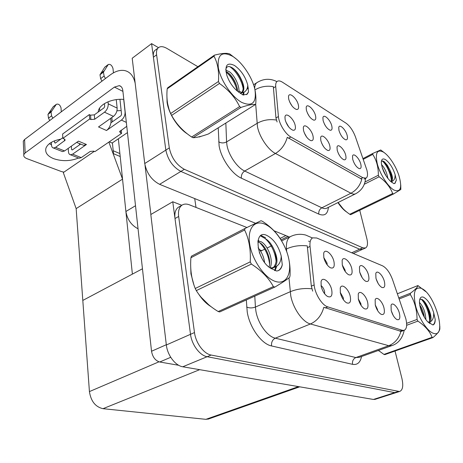 <?xml version="1.0" encoding="UTF-8"?>
<svg xmlns="http://www.w3.org/2000/svg" width="463" height="463" viewBox="0 0 463 463"><rect width="100%" height="100%" fill="white"/><g stroke="black" fill="none" stroke-linecap="round" stroke-linejoin="round"><path stroke-width="0.69" d="M323.487 146.516L321.687 143.206M329.824 145.943C328.452 139.502 321.299 132.968 320.645 137.656L320.836 140.659C322.404 145.683 324.742 148.953 327.85 150.475C329.847 150.816 330.501 149.306 329.824 145.943M309.134 116.115L307.42 113.094M315.552 115.843C314.221 109.39 306.709 102.583 306.188 107.457L306.379 110.119C308.017 115.293 310.453 118.626 313.694 120.125C315.558 120.38 316.177 118.956 315.552 115.843M306.656 137.1L304.226 132.748M313.017 136.064C311.657 129.31 303.884 122.492 303.317 127.661L303.508 130.473C305.1 135.665 307.548 139.05 310.858 140.636C312.947 140.983 313.671 139.461 313.017 136.064M288.779 127.012L285.787 121.798M295.226 125.6C293.878 118.505 285.405 111.386 284.965 117.098L285.15 119.68C286.765 125.051 289.34 128.564 292.871 130.213C295.064 130.572 295.845 129.038 295.226 125.6M339.281 155.163L338.331 153.369M345.722 155.29C344.35 149.132 337.735 142.87 337.018 147.136L337.22 150.29C338.766 155.163 341 158.323 343.922 159.781C345.826 160.111 346.428 158.618 345.722 155.29M360.793 164.151C359.421 158.253 353.275 152.234 352.522 156.129L352.731 159.411C354.253 164.133 356.394 167.201 359.155 168.601C360.972 168.92 361.516 167.432 360.793 164.151M347.186 135.578C345.844 129.657 339.402 123.413 338.748 127.47L338.951 130.439C340.531 135.289 342.759 138.408 345.63 139.791C347.337 140.04 347.858 138.634 347.186 135.578M325.205 125.467L324.465 124.13M331.797 125.977C330.455 119.801 323.51 113.285 322.908 117.724L323.11 120.554C324.719 125.56 327.046 128.783 330.09 130.225C331.878 130.479 332.446 129.061 331.797 125.977M291.968 105.877L289.583 101.791M298.392 105.136C297.072 98.376 288.912 91.263 288.501 96.622L288.686 99.082C290.353 104.441 292.917 107.896 296.372 109.453C298.317 109.708 298.988 108.273 298.392 105.136M366.904 170.124L355.41 136.799C353.032 130.56 349.895 126.005 346.006 123.146L282.453 82.206C280.086 80.718 278.251 80.504 276.949 81.557C275.931 82.489 275.52 84.15 275.716 86.535L278.413 116.514C278.871 123.43 285.364 134.091 290.839 136.979L362.824 177.699L366.065 178.122C367.668 177.022 367.946 174.354 366.904 170.124M138.049 228.763C131.388 225.342 127.337 219.589 125.895 211.498L118.36 138.79M158.439 47.643L151.58 43.632L165.841 150.105C167.942 159.961 172.954 167.068 180.877 171.426L359.635 249.204L362.448 249.366M151.58 43.632L132.198 58.251L144.74 163.543C146.69 173.255 151.65 180.182 159.608 184.326L255.57 223.282M274.061 230.788L289.502 237.056M120.195 156.511L113.487 153.687L112.411 142.841M76.152 208.61L122.539 179.135L132.389 274.125L82.808 300.429L76.152 208.61L63.298 172.577L94.296 151.355M119.888 153.571L113.192 150.73L112.445 143.177L109.28 141.805M108.857 142.095L122.539 179.135M361.111 305.464L360.88 303.722L358.275 298.797M367.639 302.356C366.106 295.272 359.548 289.427 358.252 294.092L358.356 299.15C359.601 303.653 361.568 306.824 364.254 308.671C367.472 309.892 368.6 307.785 367.639 302.356M345.276 271.584L345.068 270.085L342.29 264.992M351.799 268.702C350.288 261.526 343.291 255.454 342.14 260.432L342.279 264.94C343.575 269.605 345.658 272.852 348.517 274.692C351.596 275.745 352.684 273.749 351.799 268.702M343.488 299.874L343.286 297.761L340.241 292.361M350.248 296.355C348.703 288.866 341.538 282.812 340.259 288.038L340.363 292.94C341.59 297.518 343.61 300.788 346.428 302.738C349.895 304.098 351.168 301.969 350.248 296.355M324.69 293.872L324.551 291.418C323.886 288.802 322.717 286.846 321.038 285.567M331.722 289.96C330.183 282.002 322.283 275.745 321.067 281.649L321.183 286.319C322.381 290.978 324.459 294.341 327.416 296.413C331.155 297.935 332.596 295.782 331.722 289.96M377.658 310.656L377.432 309.325L375.25 304.92M384.006 308.011C382.479 301.286 376.448 295.643 375.152 299.821L375.267 304.99C376.523 309.406 378.433 312.484 380.997 314.238C383.995 315.338 385.002 313.26 384.006 308.011M393.209 315.453L391.27 310.789M399.43 313.335C397.914 306.928 392.335 301.482 391.061 305.25L391.189 310.488C392.456 314.817 394.314 317.815 396.756 319.476C399.557 320.471 400.449 318.422 399.43 313.335M378.178 283.541L376.118 278.848M384.4 281.573C382.907 275.097 376.98 269.449 375.8 273.465L375.95 278.234C377.264 282.696 379.209 285.752 381.79 287.407C384.481 288.281 385.349 286.337 384.4 281.573M362.234 277.783L359.693 272.082M368.583 275.329C367.078 268.523 360.654 262.666 359.479 267.128L359.618 271.787C360.926 276.347 362.94 279.496 365.654 281.244C368.531 282.199 369.503 280.225 368.583 275.329M327.225 264.934L327.034 263.094L323.799 257.526M333.962 261.659C332.451 254.065 324.783 247.774 323.689 253.359L323.828 257.659C325.113 262.423 327.266 265.774 330.287 267.718C333.586 268.881 334.813 266.862 333.962 261.659M405.796 318.602L392.607 279.802C389.921 272.638 386.576 267.984 382.571 265.837L316.715 237.999L312.681 237.855C310.523 239.064 309.637 241.917 310.036 246.42L314.145 284.936C314.933 293.912 322.074 305.36 327.792 306.876L402.191 330.269L404.02 330.368C406.769 329.164 407.359 325.24 405.796 318.602M181.809 205.288L172.757 201.758L190.507 334.303C191.734 344.727 199.837 355.567 207.146 356.707L394.736 392.618L396.704 392.416L394.736 392.618L207.146 356.707C199.837 355.567 191.734 344.727 190.507 334.303L175.002 218.536C174.395 213.211 175.471 209.479 178.232 207.337L179.36 206.695M172.757 201.758L150.811 214.514L166.344 344.976C167.392 355.219 175.396 365.758 182.781 366.777L373.415 399.459L375.435 399.233M208.842 418.893L205.902 419.333L103.006 408.684C95.436 406.936 90.91 401.236 89.423 391.588L82.808 300.429L142.454 268.783M166.929 96.385L167.062 102.144C168.445 113.319 177.85 127.938 187.417 133.917M365.562 178.377C364.971 185.339 361.678 190.455 355.694 193.731C354.438 194.385 352.852 194.217 350.931 193.227C356.412 190.264 360.04 185.594 361.806 179.216L287.263 137.326C285.208 144.525 281.267 149.902 275.444 153.473C268.077 149.821 259.297 136.782 257.457 126.596L255.663 103.868M156.193 49.437L154.711 50.536C153.467 52.018 153.027 54.24 153.398 57.209L165.841 150.105C167.942 159.961 172.954 167.068 180.877 171.426L359.635 249.204L362.39 249.389L353.315 253.469M277.082 121.948L275.954 117.996L273.349 86.639C266.659 85.545 260.536 86.622 254.98 89.857M337.932 202.586C340.913 207.117 343.945 210.341 347.03 212.262M196.787 137.32L201.278 136.261M197.892 66.707L166.929 48.43C162.941 46.167 159.932 46.08 157.9 48.164C156.656 49.645 156.228 51.868 156.604 54.837L169.296 147.9C171.426 157.779 176.449 164.921 184.361 169.313L362.743 247.803L365.486 248C367.558 246.814 368.016 243.723 366.87 238.723L359.739 210.295M241.617 92.513L238.925 90.922M237.444 90.048L236.929 89.747M190.687 266.15L190.953 273.882L193.922 284.913M392.045 345.548L388.735 345.699C394.939 343.205 399.002 338.412 400.912 331.317L323.822 307.287C321.559 315.419 317.097 320.981 310.424 323.973C302.686 322.138 293.067 308.445 290.758 295.776L288.976 277.841M312.699 291.14L311.327 286.163L307.282 245.899C299.781 245.049 292.842 246.067 286.47 248.955C286.03 242.49 287.407 238.347 290.608 236.518L281.672 240.887M308.607 241.136L309.44 241.466M378.317 350.485L379.371 351.174M198.494 293.849C202.204 299.561 206.382 303.826 211.035 306.639M246.924 227.507L189.489 204.849C186.479 203.691 183.933 203.836 181.837 205.271C179.088 207.407 178.029 211.145 178.654 216.481L194.483 332.55C195.739 343.002 203.853 353.888 211.151 355.052L399.5 391.519C402.741 390.28 403.545 385.934 401.919 378.468L395.032 351.023M51.486 144.855L49.391 143.669M78.577 158.01C70.364 161.257 62.071 161.489 53.691 158.693C47.394 156.072 44.818 152.541 45.964 148.096C47.805 143.686 52.73 140.706 60.74 139.166M99.811 110.883L99.562 108.203M112.254 121.873L111.814 117.521M170.725 357.297L159.718 362.002L178.677 365.272M196.017 207.424L194.709 198.575M150.892 214.467L145.041 165.349M121.144 110.518L116.931 110.836M79.81 143.721L79.514 143.895M23.353 142.876L23.283 141.146L24.591 139.496L25.152 152.952L114.407 87.09L119.275 85.649C121.277 86.153 122.469 87.825 122.84 90.655L151.534 351.249L166.315 344.715M135.184 83.305C133.645 76.198 130.253 71.979 124.993 70.636C120.305 69.67 115.31 71.152 110.015 75.087L24.591 139.496M25.152 152.952L23.833 154.573C23.376 156.257 24.406 157.611 26.923 158.641L61.359 171.53L63.952 172.126M98.127 112.104L98.434 110.576C100.211 103.834 112.463 98.359 123.806 99.418M112.121 143.038L127.458 132.597M159.718 362.002C155.342 360.677 152.616 357.095 151.534 351.249M126.335 122.388L121.41 120.091L106.502 130.497C108.817 128.714 110.292 126.15 110.923 122.805L111.004 120.455L110.472 118.476M51.335 142.361L51.491 144.977C51.642 146.765 52.302 147.778 53.477 148.015L55.589 147.35L64.583 150.95L78.444 141.14L86.454 144.491L72.604 154.156L81.251 157.611L90.216 151.453L93.769 151.141L94.927 151.621L121.613 133.373L121.265 130.103M64.583 150.95L62.47 151.598L61.666 151.274M61.29 111.826L61.023 107.862C60.005 104.783 58.442 103.602 56.318 104.325L53.262 106.669L47.984 114.402L48.493 118.175L51.584 115.837L52.823 118.204M82.582 144.873L83.647 145.313L86.454 144.491M80.66 144.074L72.297 149.954L71.603 149.561L72.396 149.885M71.36 146.158L71.603 149.561M81.251 157.611L79.132 158.23L70.486 154.787C69.3 154.538 68.622 153.537 68.46 151.771L68.223 148.374M70.486 154.787L72.604 154.156M117.151 108.116C117.22 111.479 115.987 114.228 113.447 116.369L104.499 112.191C107.046 110.015 108.29 107.231 108.232 103.845L117.151 108.116L116.259 99.626M113.447 72.847L112.984 68.443C111.861 65.219 110.287 63.911 108.249 64.513L104.823 67.141L99.991 74.751L100.645 78.658L104.106 76.036L105.419 78.548M106.502 130.497L98.515 126.937L113.447 116.369M121.41 120.091C123.951 117.978 125.172 115.258 125.085 111.924L123.708 99.412M110.923 122.805L120.947 115.762L121.561 114.402L119.94 99.325M62.829 137.65L55.323 143.084L54.64 142.691L55.427 143.009M104.424 103.643L104.696 106.409L104.071 107.792L94.313 114.859L90.534 115.165L89.295 114.604L62.586 134.05L62.875 138.356L64.12 138.871L65.086 140.254L55.589 147.35M104.499 112.191L94.707 119.234L90.91 119.541L89.672 118.985L89.295 114.604M108.029 101.796L108.232 103.845M101.953 81.164L100.645 78.658M105.13 66.903L104.823 67.141M104.106 76.036L103.446 72.118L108.249 64.513M103.446 72.118L99.991 74.751M104.204 70.827L100.755 73.461M79.132 158.23L78.316 157.906M79.59 144.826L79.491 143.588M121.613 133.373L120.461 132.852L119.628 131.567L126.769 126.318M89.672 118.985L62.875 138.356M54.524 140.839L54.64 142.691M49.732 120.536L48.493 118.175M53.586 106.421L53.262 106.669M51.584 115.837L51.063 112.052L56.318 104.325M51.063 112.052L47.984 114.402M51.902 110.75L48.823 113.094M345.878 211.325C343.181 209.34 340.565 206.411 338.025 202.539M185.31 132.21C180.257 128.274 175.94 123.106 172.352 116.693M168.995 109.193L167.276 102.254L167.021 98.578M208.836 304.891L201.208 297.344M192.62 280.549L191.178 273.951L190.814 269.049M383.486 152.124C377.056 148.964 375.001 152.917 377.328 163.995C380.059 174.314 388.023 186.739 393.949 190.056C400.738 192.637 402.376 187.729 398.863 175.321C396.936 169.666 394.25 164.429 390.813 159.602C388.295 156.153 385.853 153.658 383.486 152.124M384.51 152.842L380.708 149.96L372.837 153.415L372.732 154.387L363.247 159.359M365.018 181.976L378.34 175.257C378.416 167.172 376.546 160.215 372.732 154.387M378.34 175.257L379.116 176.785L364.294 184.245M338.227 202.441C340.994 207.007 344.837 210.949 349.739 214.271L392.659 193.511C390.211 187.052 385.696 181.479 379.116 176.785M392.659 193.511L393.498 193.985L350.618 214.699L349.739 214.271M338.117 202.493L343.083 208.738M387.901 178.55C386.865 172.612 384.724 167.953 381.489 164.573M385.957 175.761L382.201 167.577M390.963 181.762L391.49 181.502C393.203 179.806 392.728 176.073 390.054 170.303L387.409 165.32L384.475 161.928C382.994 160.765 381.946 160.678 381.338 161.656M390.818 181.629C392.12 179.696 392.103 176.588 390.76 172.317L390.054 170.303M385.563 159.666C382.884 158.149 381.46 159.064 381.304 162.426C382.027 169.394 385.037 175.633 390.326 181.143L393.81 183.614L394.956 183.412L396.34 180.217L395.095 174.563C392.815 167.687 389.638 162.721 385.563 159.666M395.095 174.563C395.217 178.573 394.013 180.883 391.49 181.502M362.98 158.589L372.837 153.415M393.498 193.985L400.836 189.483L400.75 184.876M391.316 180.819C391.252 174.499 386.252 164.07 382.299 160.985M394.69 183.527L396.34 180.217M384.238 172.664L383.48 171.032M391.848 182.509L391.947 181.392M391.785 178.568L390.558 173.509L386.356 164.712L383.705 161.39M421.035 288.258C414.57 286.771 412.788 292.766 415.699 306.246C418.969 318.579 427.494 331.502 433.472 333.331C447.825 338.569 434.774 292.83 421.035 288.258M425.676 291.586L417.915 285.555L397.393 293.774M398.788 297.854L410.403 293.247C415.143 289.757 417.649 287.193 417.915 285.555M410.403 293.247L410.357 294.549L399.175 298.976M406.618 323.336L417.041 319.441C417.001 310.146 414.773 301.847 410.357 294.549M417.041 319.441L417.892 321.114L406.653 325.292M378.462 350.433L383.925 354.415L432.118 337.301C429.705 331.19 424.965 325.796 417.892 321.114M432.118 337.301L432.963 337.573L384.817 354.646L383.925 354.415M425.879 319.545C425.456 312.276 423.332 306.587 419.495 302.478M424.334 317.213C423.622 312.49 422.094 308.399 419.75 304.938M429.016 322.566L430.196 321.849C431.771 318.938 431.082 314.279 428.142 307.872L428.009 307.588C426.186 303.491 424.287 300.84 422.302 299.63C421.122 298.959 420.23 299.092 419.634 300.03M428.57 322.549C430.804 319.597 430.659 314.701 428.142 307.872M423.506 297.205C421.208 296.407 419.877 297.64 419.524 300.898C418.905 306.61 423.379 317.774 428.049 322.074L432.951 324.974C434.485 324.424 435.237 322.595 435.214 319.487L433.669 312.641C431.041 304.648 427.65 299.503 423.506 297.205M433.669 312.641C433.912 317.421 432.755 320.489 430.196 321.849M432.963 337.573C437.547 333.707 439.838 330.727 439.844 328.632L439.809 326.172M429.276 323.11L429.38 322.433M429.485 321.258C429.959 314.279 425.364 302.981 421.255 299.231M432.836 324.968C434.196 324.175 434.988 322.346 435.214 319.487M423.813 316.304L419.964 306.118M429.838 323.568L430.127 321.912M430.144 318.353C429.218 311.2 426.863 305.14 423.078 300.174M232.854 56.457C222.02 50.733 217.176 54.455 218.316 67.621C220.446 80.122 231.65 96.755 241.536 102.306C252.213 107.028 256.687 102.867 254.957 89.828C252.601 77.877 242.525 62.569 232.854 56.457M236.761 59.374L229.746 53.968C226.963 52.851 221.864 53.245 214.45 55.149L213.993 56.197L167.189 88.827C166.31 98.278 167.467 106.513 170.656 113.522L171.617 115.414C176.334 124.026 183.018 131.226 191.653 137.013L193.083 137.708C196.306 137.702 201.411 136.458 208.402 133.969L255.443 104.505L255.802 103.399C256.155 97.467 255.657 92.033 254.303 87.102M170.656 113.522L218.449 81.494C219.149 71.377 217.662 62.945 213.993 56.197M218.449 81.494L219.456 83.473L171.617 115.414M191.653 137.013L239.62 106.617C235.285 97.606 228.56 89.891 219.456 83.473M239.62 106.617L241.015 107.41L193.083 137.708M214.45 55.149L167.722 87.762L167.189 88.827M238.775 92.357C240.025 86.477 234.66 75.423 229.416 71.736L225.805 70.156M237.513 91.246C237.56 85.186 232.646 75.961 227.999 72.685L225.932 71.464M247.78 85.221C245.512 76.823 241.107 70.26 234.573 65.52C227.101 61.961 224.52 65.231 226.835 75.324C229.069 81.702 232.576 86.963 237.369 91.107L243.029 94.979L247.196 94.174L248.509 91.946L247.78 85.221C247.421 90.042 245.187 92.594 241.084 92.878L242.589 92.149C244.58 89.77 244.215 85.678 241.495 79.867L241.339 79.532C239.174 74.693 236.471 71.001 233.225 68.449C229.116 65.607 226.639 65.954 225.788 69.491M240.39 93.567L241.489 92.86M241.57 92.756C243.781 90.001 243.758 85.707 241.495 79.867M255.443 104.505C253.035 104.042 248.226 105.008 241.015 107.41M237.224 90.991C235.175 83.027 231.436 76.661 225.996 71.898M242.971 94.961L243.37 92.473M243.168 88.867C242.016 80.55 235.459 70.11 229.654 66.62M246.536 94.655L248.509 91.946M236.738 86.384C234.683 80.99 231.928 76.551 228.467 73.061M243.503 95.077L244.076 92.166M242.589 83.236C240.419 77.315 237.432 72.494 233.624 68.767M264.587 224.051C254.251 219.63 246.964 228.942 249.823 244.8C252.52 260.6 264.929 278.188 275.45 281.446C286.018 284.942 291.939 274.177 288.854 259.257C285.92 244.383 274.883 228.247 264.587 224.051M280.954 239.707C276.625 232.669 270.461 226.54 262.469 221.32L261.016 220.718L245.066 228.421L244.62 229.995L190.912 257.729C190.015 268.922 191.456 279.172 195.23 288.49L196.3 290.608C201.37 298.768 208.668 305.742 218.2 311.535L219.734 311.929L274.854 287.083L273.367 286.609C268.8 278.066 261.462 270.554 251.363 264.084L196.3 290.608M195.23 288.49L250.234 261.855C250.882 249.719 249.007 239.105 244.62 229.995M250.234 261.855L251.363 264.084M245.066 228.421L191.451 256.172L190.912 257.729M264.604 262.434C263.719 256.606 261.554 251.739 258.117 247.832M261.884 258.221L259.344 252.485M270.016 267.817C274.142 260.611 267.533 244.51 260.843 241.628L257.908 241.055M269.009 267.058C271.764 259.338 265.397 245.101 259.211 242.438L257.793 241.929M270.45 266.856L270.351 268.042L274.275 267.342C277.898 264.055 277.864 258.238 274.177 249.904L274.003 249.528C271.596 244.151 268.667 240.5 265.206 238.578M271.254 268.696L273.824 267.585M272.933 267.909C276.805 264.188 277.221 258.186 274.177 249.904M266.729 235.366C253.082 228.89 256.404 260.027 270.658 268.239L276.706 271.046L278.477 270.571C280.445 269.616 281.707 267.666 282.274 264.732L281.238 256.097C278.547 245.899 273.708 238.983 266.729 235.366M281.238 256.097C280.966 262.151 278.645 265.901 274.275 267.342M218.2 311.535L273.367 286.609M274.854 287.083C282.575 282.499 287.529 279.212 289.711 277.215L290.041 275.595C290.44 266.775 289.288 258.672 286.597 251.287M269.582 264.06C268.517 255.466 265.264 248.371 259.824 242.774M274.594 270.542L275.884 266.723M276.133 261.294C274.947 251.82 271.324 244.261 265.27 238.607M265.218 238.567L260.466 235.904M278.159 270.705C280.098 269.669 281.469 267.678 282.274 264.732M259.124 241.055L258.053 240.28M275.097 270.716L276.729 266.225M265.583 237.791L261.115 235.453M125.895 211.498L135.514 205.734M351.689 252.781L362.743 247.803M159.608 184.326L184.361 169.313M144.74 163.543L169.296 147.9M280.132 238.404L285.868 235.58M275.716 86.535L273.332 88.039M278.413 116.514L275.954 117.996M290.839 136.979L288.576 138.281M362.824 177.699L360.694 178.787M373.415 399.459L398.221 391.501M182.781 366.777L211.151 355.052M166.344 344.976L194.483 332.55M205.902 419.333L298.473 386.611M103.006 408.684L199.663 369.671M89.423 391.588L158.959 361.817M310.036 246.42L307.316 247.705M314.145 284.936L311.327 286.163M327.792 306.876L325.2 307.947M402.191 330.269L399.777 331.161M328.383 207.349C327.74 214.103 324.557 216.36 318.828 214.114L241.362 178.174C241.09 175.147 242.201 172.763 244.696 171.026L321.837 207.806C323.805 208.726 325.46 208.836 326.797 208.136L355.526 193.818M241.362 178.174C231.928 174.111 221.007 158.311 219.097 145.752L218.223 127.817M276.388 120.056C269.304 118.95 262.851 120.067 257.017 123.401L226.592 141.904L226.939 145.058C228.525 155.082 237.183 167.675 244.696 171.026L275.444 153.473L350.931 193.227L321.837 207.806C319.482 209.276 318.475 211.377 318.828 214.114M254.662 88.45C254.737 85.834 255.402 83.953 256.658 82.808L257.648 82.148M156.604 54.837L153.398 57.209M225.834 123.048L226.592 141.904C223.849 143.275 221.216 143.246 218.686 141.805M361.551 356.522C360.295 362.552 357.297 365.157 352.557 364.335L271.555 345.948C271.208 342.296 272.447 339.709 275.282 338.181L355.885 357.558L359.415 357.286M271.555 345.948C261.583 344.09 249.621 327.549 247.236 312.016L246.316 299.949M311.883 288.79C304.087 287.992 296.852 288.976 290.179 291.748L255.426 307.056L255.889 311.003C257.862 323.394 267.342 336.584 275.282 338.181L310.424 323.973L388.735 345.699L355.885 357.558C353.228 358.848 352.123 361.105 352.557 364.335M312.45 237.97L305.702 235.054C300.493 233.699 295.463 234.185 290.608 236.518M286.69 251.536L286.47 248.955L285.821 249.262M259.76 249.864L261.803 250.616M178.654 216.481L175.002 218.536M254.789 296.129L255.426 307.056C252.318 308.196 249.407 308.202 246.681 307.073M122.921 91.379L114.407 87.09M94.707 119.234L94.313 114.859M108.151 64.646L104.725 67.274M120.461 132.852L120.241 130.803M90.91 119.541L90.534 115.165M64.571 140.897L64.444 139.027M56.214 104.459L53.158 106.803M281.053 239.863L288.003 236.448M365.926 178.191L364.144 179.094M374.735 399.459L399.5 391.519M208.066 419.165L299.711 386.825M404.02 330.368L400.86 331.537M276.579 81.471C269.854 78.183 263.21 78.629 256.658 82.808L253.597 84.781M365.486 248L362.39 249.389M157.9 48.164L154.711 50.536M248.417 88.126L246.901 89.104M241.981 92.276L241.038 92.889M200.595 136.614L201.052 136.325M404.216 330.31C402.382 338.621 398.087 343.783 391.333 345.797L359.143 357.384M181.837 205.271L178.232 207.337M272.024 245.61L267.11 248.012M264.761 249.163L260.634 251.183M121.011 86.535L119.275 85.649M23.833 154.573L23.283 141.146M65.086 140.254L65.046 139.629M62.47 151.598L53.477 148.015M76.655 142.407L83.647 145.313M200.097 136.585L199.368 137.042M387.409 165.32L386.356 164.712M385.413 174.864L385.534 174.372M382.38 168.15L382.687 168.306M390.558 173.509L390.755 172.317M241.779 92.675L242.589 92.149"/></g></svg>
